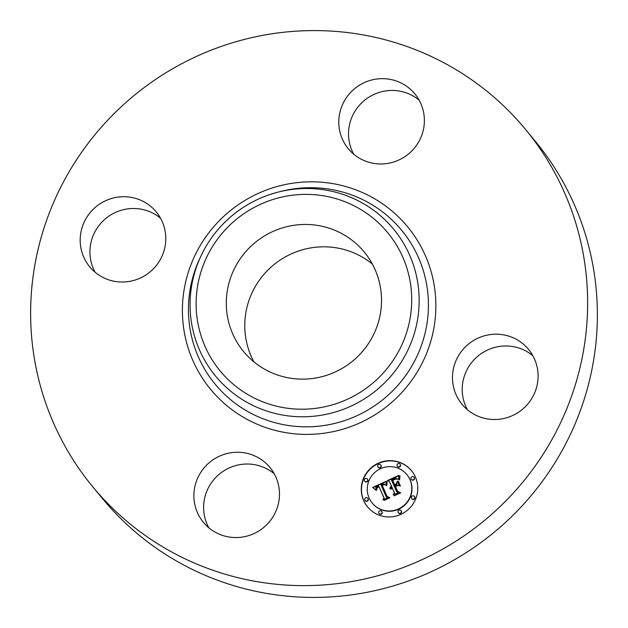 <?xml version="1.0" encoding="UTF-8"?>
<svg xmlns="http://www.w3.org/2000/svg" width="628" height="628" viewBox="0 0 628 628"><rect width="100%" height="100%" fill="white"/><g stroke="black" fill="none" stroke-linecap="round" stroke-linejoin="round"><path stroke-width="0.94" d="M269.428 466.84A43.128 42.319 140.4 0 1 269.93 467.436A43.128 42.319 140.4 0 1 263.941 527.277A43.128 42.319 140.4 0 1 203.935 522.967A43.128 42.319 140.4 0 1 203.433 522.378A43.128 42.319 140.4 0 1 209.422 462.53A43.128 42.319 140.4 0 1 269.428 466.84M208.841 527.81A43.128 42.319 140.4 0 1 219.455 474.054A43.128 42.319 140.4 0 1 274.248 473.771M525.479 129.368L535.205 141.151A280.63 275.378 140.4 0 1 498.208 528.87A280.63 275.378 140.4 0 1 102.521 498.632L92.795 486.849A280.63 275.378 140.4 0 1 129.792 99.13A280.63 275.378 140.4 0 1 525.479 129.368A280.63 275.378 140.4 0 1 488.474 517.087A280.63 275.378 140.4 0 1 92.795 486.849M253.94 243.554A78.21 76.742 140.4 0 1 364.209 251.985A78.21 76.742 140.4 0 1 353.894 360.032A78.21 76.742 140.4 0 1 243.625 351.609A78.21 76.742 140.4 0 1 253.94 243.554M253.948 361.893A78.21 76.742 140.4 0 1 272.411 265.919A78.21 76.742 140.4 0 1 372.357 264.058M95.15 272.277A43.128 42.319 140.4 0 1 105.151 219.031A43.128 42.319 140.4 0 1 160.556 218.238M353.752 154.229A43.128 42.319 140.4 0 1 364.358 100.464A43.128 42.319 140.4 0 1 419.159 100.19M467.444 409.762A43.128 42.319 140.4 0 1 477.453 356.516A43.128 42.319 140.4 0 1 532.85 355.723M467.719 344.733A43.128 42.319 140.4 0 1 528.533 349.38A43.128 42.319 140.4 0 1 522.849 408.969A43.128 42.319 140.4 0 1 462.035 404.322A43.128 42.319 140.4 0 1 467.719 344.733M348.838 149.386A43.128 42.319 140.4 0 1 348.336 148.789A43.128 42.319 140.4 0 1 354.325 88.941A43.128 42.319 140.4 0 1 414.339 93.25A43.128 42.319 140.4 0 1 414.833 93.847A43.128 42.319 140.4 0 1 408.852 153.687A43.128 42.319 140.4 0 1 348.838 149.386M150.547 271.484A43.128 42.319 140.4 0 1 89.733 266.837A43.128 42.319 140.4 0 1 95.425 207.248A43.128 42.319 140.4 0 1 156.239 211.895A43.128 42.319 140.4 0 1 150.547 271.484M415.391 476.997A28.464 27.93 140.4 0 1 404.244 512.558A28.464 27.93 140.4 0 1 367.584 506.929A28.464 27.93 140.4 0 1 363.667 500.61A28.464 27.93 140.4 0 1 374.822 465.05A28.464 27.93 140.4 0 1 411.473 470.67A28.464 27.93 140.4 0 1 415.391 476.997M409.903 479.502A22.427 22.011 140.4 0 1 401.119 507.518A22.427 22.011 140.4 0 1 372.239 503.091A22.427 22.011 140.4 0 1 369.154 498.106A22.427 22.011 140.4 0 1 377.938 470.089A22.427 22.011 140.4 0 1 406.818 474.517A22.427 22.011 140.4 0 1 409.903 479.502M386.126 481.354L386 485.287L383.873 483.819L380.976 484.722L386.228 496.889L388.104 497.494L382.939 499.849L383.936 497.823L378.998 486.708L376.8 488.144L376.565 490.264L376.517 487.98L378.739 486.48L378.621 485.876L375.85 487.509L375.827 490.162L372.647 487.446L386.126 481.354M387.099 481.817L386.636 485.577L387.099 481.817M384.697 484.628L382.162 485.271L387.146 496.505L389.878 497.784L384.101 500.422L389.125 497.769L386.848 496.748L381.667 485.114L383.794 484.298L384.697 484.628M398.906 475.325L398.545 479.517L395.789 478.222L391.377 479.878L393.701 485.106L394.392 484.792L392.335 480.177L395.412 478.85L397.548 479.172L395.711 479.078L392.751 480.349L394.674 484.659L396.378 483.882L397.343 481.166L399.432 485.852L396.708 484.863L394.117 486.041L396.621 491.669L398.717 492.462L393.167 494.997L394.36 492.705L392.225 487.901L390.671 489.11L392.092 487.603L391.856 487.077L389.909 488.741L390.224 487.25L391.44 486.135L389.344 481.425L387.178 480.679L398.906 475.325M399.926 476.126L399.557 479.957L399.204 477.837L399.926 476.126M400.491 486.009L397.979 481.15L400.491 486.009M395.507 486.535L397.634 491.316L400.703 492.847L394.164 495.83L399.942 492.831L397.414 491.583L395.091 486.362L397.822 485.483L395.507 486.535M380.929 465.246A1.727 1.696 140.4 0 1 378.032 467.059A1.727 1.696 140.4 0 1 378.472 464.516A1.727 1.696 140.4 0 1 380.929 465.246M414.213 477.531A1.727 1.696 140.4 0 1 411.316 479.345A1.727 1.696 140.4 0 1 411.756 476.809A1.727 1.696 140.4 0 1 414.213 477.531M400.256 464.469A1.727 1.696 140.4 0 1 397.359 466.282A1.727 1.696 140.4 0 1 397.799 463.747A1.727 1.696 140.4 0 1 400.256 464.469M401.261 510.933A1.727 1.696 140.4 0 1 398.364 512.746A1.727 1.696 140.4 0 1 398.804 510.211A1.727 1.696 140.4 0 1 401.261 510.933M414.629 496.779A1.727 1.696 140.4 0 1 411.733 498.593A1.727 1.696 140.4 0 1 412.172 496.057A1.727 1.696 140.4 0 1 414.629 496.779M364.844 500.069A1.727 1.696 140.4 0 1 367.741 498.255A1.727 1.696 140.4 0 1 367.301 500.799A1.727 1.696 140.4 0 1 364.844 500.069M364.428 480.828A1.727 1.696 140.4 0 1 367.325 479.015A1.727 1.696 140.4 0 1 366.885 481.55A1.727 1.696 140.4 0 1 364.428 480.828M378.802 513.131A1.727 1.696 140.4 0 1 381.698 511.318A1.727 1.696 140.4 0 1 381.259 513.861A1.727 1.696 140.4 0 1 378.802 513.131M390.114 488.757L390.435 487.509L391.652 486.394L389.344 481.425M390.93 489.22L392.304 487.854L391.856 487.077M393.615 494.785L394.572 492.956L392.225 487.901M396.621 491.669L398.505 492.556M394.674 484.659L396.59 484.141L397.516 481.55M394.266 479.596L395.318 479.188M393.701 485.106L394.604 485.044L392.547 480.436L393.293 480.059M387.617 480.828L398.819 475.718M372.93 487.666L386.102 481.527M378.739 486.48L378.621 485.876M376.682 490.209L376.957 487.917M383.378 499.653L384.148 498.083L378.998 486.708M386.228 496.889L387.861 497.604M400.224 485.986L398.458 481.433M386.824 485.554L387.107 481.77M399.424 479.941L400.02 475.781M384.43 484.361L381.879 485.373L386.974 496.803M384.093 500.414L389.125 497.769M387.146 496.505L389.705 497.863M397.532 491.645L395.302 486.622L397.587 485.585M394.149 495.83L399.942 492.831M397.634 491.316L400.546 492.917M411.583 470.804A28.464 27.93 -39.6 0 0 374.955 465.348A28.464 27.93 -39.6 0 0 363.879 500.861A28.464 27.93 -39.6 0 0 367.694 507.063M372.239 503.091L372.451 503.342A22.427 22.011 -39.6 0 0 401.331 507.777A22.427 22.011 -39.6 0 0 410.115 479.761A22.427 22.011 -39.6 0 0 407.03 474.776L406.818 474.517M378.032 467.059L378.244 467.31A1.727 1.696 -39.6 0 0 381.141 465.497A1.727 1.696 -39.6 0 0 380.906 465.113L380.694 464.861M411.316 479.345L411.528 479.604A1.727 1.696 -39.6 0 0 414.425 477.79A1.727 1.696 -39.6 0 0 414.19 477.406L413.978 477.147M397.359 466.282L397.571 466.541A1.727 1.696 -39.6 0 0 400.468 464.728A1.727 1.696 -39.6 0 0 400.232 464.343L400.02 464.084M398.364 512.746L398.576 513.005A1.727 1.696 -39.6 0 0 401.473 511.184A1.727 1.696 -39.6 0 0 401.237 510.807L401.025 510.548M411.733 498.593L411.944 498.852A1.727 1.696 -39.6 0 0 414.841 497.031A1.727 1.696 -39.6 0 0 414.606 496.654L414.394 496.395M365.08 500.453L365.292 500.712A1.727 1.696 -39.6 0 0 368.189 498.899A1.727 1.696 -39.6 0 0 367.953 498.514L367.741 498.255M364.664 481.213L364.876 481.464A1.727 1.696 -39.6 0 0 367.773 479.651A1.727 1.696 -39.6 0 0 367.537 479.266L367.325 479.015M379.037 513.516L379.249 513.775A1.727 1.696 -39.6 0 0 382.146 511.961A1.727 1.696 -39.6 0 0 381.91 511.577L381.698 511.318M385.702 397.304A120.906 118.645 140.4 0 1 235.492 403.537A120.906 118.645 140.4 0 1 199.649 258.822L200.772 256.405A115.411 113.252 140.4 0 1 230.861 216.691A115.411 113.252 140.4 0 1 278.793 191.94A115.411 113.252 140.4 0 1 407.077 249.732A115.411 113.252 140.4 0 1 378.37 388.591A115.411 113.252 140.4 0 1 234.982 394.541A115.411 113.252 140.4 0 1 200.772 256.405C207.939 241.034 217.971 227.799 230.861 216.691C244.944 204.704 260.918 196.454 278.793 191.94L281.391 191.297A120.906 118.645 140.4 0 1 415.767 251.836A120.906 118.645 140.4 0 1 385.702 397.304M390.742 403.207A127.704 125.317 140.4 0 1 212.17 391.213A127.704 125.317 140.4 0 1 227.524 213.01A127.704 125.317 140.4 0 1 406.104 225.012A127.704 125.317 140.4 0 1 390.742 403.207M373.33 382.68A108.62 106.587 140.4 0 1 221.441 372.475A108.62 106.587 140.4 0 1 234.503 220.907A108.62 106.587 140.4 0 1 386.393 231.112A108.62 106.587 140.4 0 1 373.33 382.68"/></g></svg>
